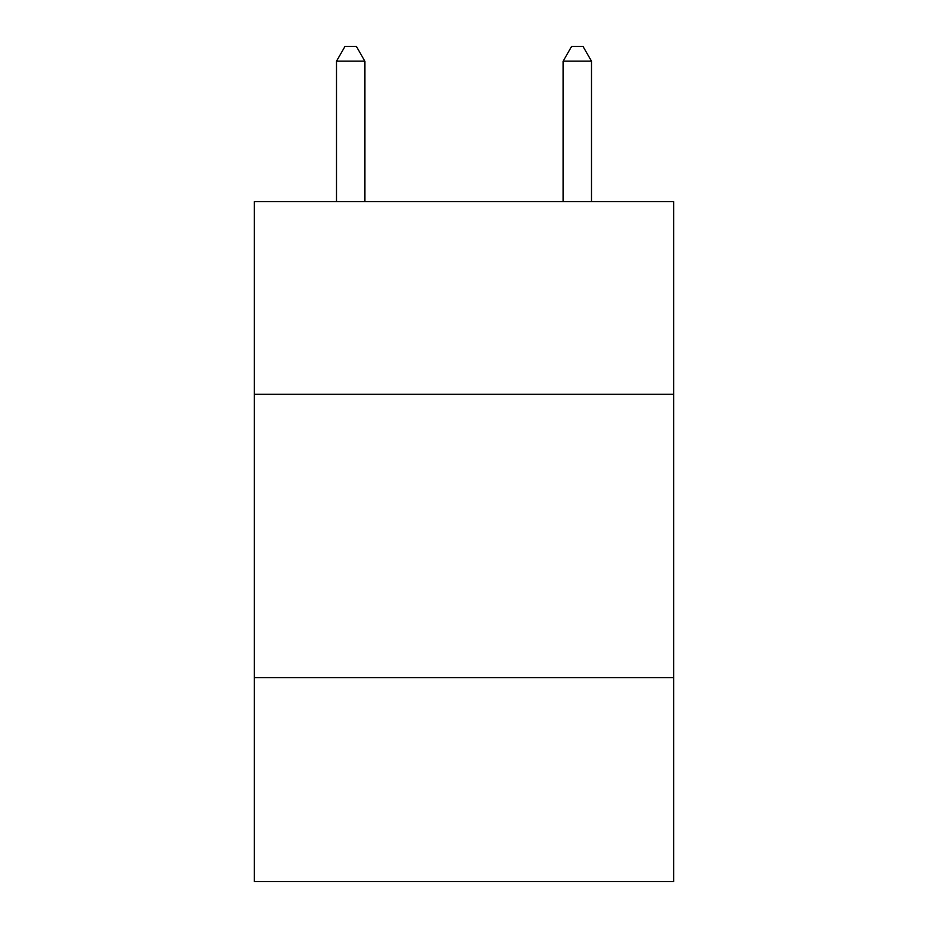 <?xml version="1.0" encoding="UTF-8"?>
<svg xmlns="http://www.w3.org/2000/svg" width="928" height="928" viewBox="0 0 928 928"><rect width="100%" height="100%" fill="white"/><g stroke="black" fill="none" stroke-linecap="round" stroke-linejoin="round"><path stroke-width="1.39" d="M673.647 394.307L673.647 201.654L254.353 201.654L254.353 394.307L673.647 394.307L673.647 881.6L254.353 881.6L254.353 394.307M673.647 677.614L254.353 677.614M364.843 201.654L364.843 61.132L336.504 61.132L336.504 201.654M336.504 61.132L345.007 46.4L356.34 46.4L364.843 61.132M591.496 201.654L591.496 61.132L563.157 61.132L563.157 201.654M563.157 61.132L571.66 46.4L582.993 46.4L591.496 61.132"/></g></svg>
